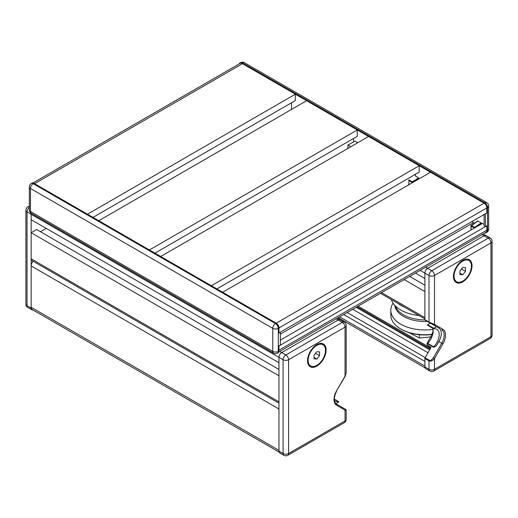 <?xml version="1.0" encoding="UTF-8"?>
<svg xmlns="http://www.w3.org/2000/svg" width="518" height="518" viewBox="0 0 518 518"><rect width="100%" height="100%" fill="white"/><g stroke="black" fill="none" stroke-linecap="round" stroke-linejoin="round"><path stroke-width="0.78" d="M34.531 183.644A4.811 2.778 -120 0 1 34.609 183.696L87.471 214.212L295.344 94.198L242.482 63.682L484.077 203.166A3.891 2.247 60 0 1 486.829 207.932L486.829 212.943L278.962 332.951L278.962 327.946L278.962 333.113L280.199 332.239M277.467 353.172A3.891 2.247 -120 0 0 278.27 351.392A3.891 2.247 180 0 1 272.766 351.392A3.891 2.247 120 0 0 273.575 353.172A3.891 3.891 0 0 0 277.467 353.172L278.153 352.777A3.891 2.247 -120 0 0 278.962 350.997L278.962 345.83L280.335 345.033L280.335 332.316M278.962 350.997L278.27 351.392L278.27 328.341A3.891 2.247 -120 0 0 275.518 323.575A3.891 2.247 120 0 0 272.766 328.341A3.891 2.247 0 0 0 278.27 328.341L278.962 327.946A3.891 2.247 -120 0 0 276.211 323.18L33.923 183.294A3.891 2.247 -120 0 0 31.974 183.1L31.287 183.501A3.891 3.891 0 0 0 29.345 186.875A3.891 2.247 0 0 0 30.484 188.461A3.891 2.247 -60 0 1 33.236 183.696A3.891 2.247 -120 0 0 31.287 183.501M278.801 351.968L485.832 232.44A4.811 2.778 -120 0 0 486.829 230.186L486.829 225.816L485.45 226.612L484.077 225.816L484.077 214.53M485.314 213.817L485.45 226.612M486.693 213.021L485.45 213.895M486.829 230.283L486.829 230.983L487.516 230.588A3.891 2.247 60 0 1 486.713 232.368A3.891 3.891 0 0 0 488.662 228.995A3.891 2.247 180 0 1 487.516 230.588L487.516 207.537A3.891 2.247 -0 0 0 488.662 205.95A3.891 3.891 0 0 0 486.713 202.577A3.891 2.247 120 0 0 484.764 202.771A3.891 2.247 60 0 1 487.516 207.537L486.829 207.932A3.891 2.247 -120 0 0 484.077 203.166L430.529 172.248L222.656 292.262L276.211 323.18A3.891 2.247 -120 0 1 278.962 327.946L486.829 207.932L486.829 213.099M239.199 63.902A3.891 2.247 60 0 1 239.847 63.092A3.891 2.247 60 0 1 241.789 63.287L242.398 63.636M486.829 230.983A3.891 2.247 60 0 1 486.026 232.763A3.891 2.247 60 0 1 484.997 232.919M347.928 148.407L347.928 144.988L355.115 141.187L357.77 142.722M415.455 174.275L415.455 176.023L418.55 177.81L418.822 179.001M477.674 221.108L481.254 222.857L481.533 223.951M474.915 227.771L474.624 227.357L474.371 227.816L474.721 227.881M418.55 177.81L415.397 179.979L415.682 180.452L418.822 178.289M415.682 180.814L415.682 180.452L412.516 182.278L412.244 181.799L411.965 182.278L412.516 182.647M347.928 144.988L350.887 146.698M409.11 332.666L419.353 338.04L430.73 336.901M419.353 334.706L419.353 338.04M431.986 334.311A34.071 19.671 180 0 1 400.79 328.982A34.071 19.671 180 0 1 390.812 315.074L390.812 310.301A34.071 19.671 180 0 1 393.091 303.231M400.79 328.982L401.482 329.377A33.094 19.108 0 0 0 431.895 334.544M432.99 329.409A34.071 19.671 180 0 1 390.812 310.301M397.662 303.218A34.071 19.671 0 0 0 404.396 307.103M418.991 315.527A34.071 19.671 180 0 1 403.639 311.538A34.071 19.671 180 0 1 391.323 299.559M424.922 319.91A30.264 17.476 180 0 1 395.182 305.795M427.376 321.438A30.264 17.476 180 0 1 394.697 305.277M336.629 405.283L345.04 410.139L345.04 420.94L288.597 453.522L288.597 359.738L345.04 327.149A3.891 2.247 180 0 0 346.179 325.563L346.179 372.837L345.195 376.191L336.629 390.669A12.652 7.304 120 0 0 336.629 405.283A0.971 0.796 -60 0 0 336.422 404.04L336.422 404.04C333.501 401.819 333.618 397.397 336.778 390.76M346.179 410.243L345.04 410.139A0.971 0.796 -60 0 0 344.839 408.896L336.422 404.04L344.839 408.896M336.629 390.669L345.04 376.1L345.04 327.149A3.891 2.247 -120 0 0 342.288 322.384L285.845 354.972A3.891 2.247 60 0 1 288.597 359.738A3.891 2.247 180 0 1 283.093 359.738L283.093 453.522A3.891 2.247 0 0 0 288.597 453.522A3.891 2.247 60 0 1 287.788 455.309L344.23 422.72A3.891 2.247 -120 0 0 345.04 420.94A3.891 2.247 0 0 0 346.179 419.347L346.179 410.217L345.694 409.395M326.107 350A13.144 7.589 -60 0 1 320.377 363.228A13.144 7.589 -60 0 1 310.25 366.75A13.144 7.589 -60 0 1 310.25 351.573A13.144 7.589 -60 0 1 323.387 343.984A13.144 7.589 -60 0 1 326.107 350M278.962 451.139L283.093 453.522A3.891 2.247 120 0 0 283.896 455.309L279.765 452.92A3.891 2.247 -60 0 1 278.962 451.139L278.962 357.355A3.891 2.247 -60 0 1 281.714 352.583L338.157 320.001A3.891 2.247 -60 0 1 340.099 319.807L344.23 322.19A3.891 2.247 120 0 0 342.288 322.384L338.157 320.001A3.891 2.247 -60 0 1 340.099 319.807L337.302 318.188M322.85 344.237A13.144 7.589 120 0 0 322.274 343.531M309.298 366.012A13.144 7.589 120 0 0 310.198 366.155M335.884 403.651L338.571 402.104L338.571 401.554L334.291 399.087M338.571 401.554A11.681 6.747 -60 0 1 335.483 401.087A11.681 6.747 -60 0 1 334.343 400.103M316.815 359.039L314.063 358.793L314.063 355.121L316.815 351.696L319.574 351.942L319.574 355.613L316.815 359.039L314.063 357.446M319.574 355.613L315.54 353.282M33.042 310.01A3.891 2.247 -60 0 1 31.974 309.861A3.891 2.247 -60 0 1 31.171 308.08L31.171 214.29A3.891 2.247 -60 0 1 31.287 213.293A3.891 2.247 -60 0 1 30.484 211.512A3.891 2.247 180 0 1 29.345 209.919A3.891 3.891 0 0 0 31.287 213.293L273.575 353.172M424.883 319.671A0.971 0.563 120 0 0 425.084 320.118L429.215 322.5A0.971 0.563 -60 0 1 429.014 322.054L424.883 319.671L424.883 273.109A3.891 2.247 -60 0 1 427.635 268.337A3.891 2.247 120 0 0 424.883 273.109L424.883 278.509L415.455 273.07M429.215 322.5L433.346 324.883A0.971 0.796 -60 0 0 434.518 324.436L429.014 322.054L429.014 275.492L420.137 270.37M433.346 324.883L438.863 328.075A11.681 6.747 -60 0 1 438.863 341.563L436.447 345.752L433.695 347.338L427.635 343.842L427.635 343.298L433.695 346.795L433.695 347.338M442.929 329.299A0.971 0.796 -60 0 1 441.757 329.739A11.681 6.747 -60 0 1 441.757 343.227L433.346 357.802L434.518 358.482L442.929 343.907A12.652 7.304 120 0 0 442.929 329.299L434.518 324.436L434.518 275.492L490.96 242.903L490.96 336.694L434.518 369.276L434.518 358.482C432.685 360.793 430.846 361.583 429.014 360.865L429.014 369.276A3.891 2.247 -0 0 0 434.518 369.276A3.891 2.247 60 0 1 433.715 371.056L490.151 338.474A3.891 2.247 -120 0 0 490.96 336.694A3.891 2.247 0 0 0 492.1 335.101L492.1 241.317A3.891 2.247 180 0 1 490.96 242.903A3.891 2.247 -120 0 0 488.209 238.138L431.766 270.72A3.891 2.247 60 0 1 434.518 275.492A3.891 2.247 180 0 1 429.014 275.492A3.891 2.247 120 0 1 431.766 270.72L427.635 268.337L484.077 235.755L427.635 268.337L425.641 267.191M433.087 330.057A11.681 6.747 -60 0 1 430.743 336.875L427.635 342.256C426.884 343.745 426.884 344.807 427.635 345.435L431.08 347.423L425.084 357.802A0.971 0.563 120 0 0 424.883 358.482L424.883 366.893A3.891 2.247 120 0 0 425.686 368.674L429.817 371.056A3.891 3.891 0 0 0 433.715 371.056M431.08 323.575L427.635 321.587M436.447 326.677L433.695 328.263L427.635 324.767L430.251 323.102M472.034 265.753A13.144 7.589 -60 0 1 466.297 278.982A13.144 7.589 -60 0 1 456.17 282.498A13.144 7.589 -60 0 1 456.17 267.327A13.144 7.589 -60 0 1 469.308 259.738A13.144 7.589 -60 0 1 472.034 265.753M468.771 259.991A13.144 7.589 120 0 0 468.194 259.285M455.218 281.766A13.144 7.589 120 0 0 456.118 281.909L454.642 281.054M483.223 233.942L486.026 235.56A3.891 2.247 120 0 0 484.077 235.755A3.891 2.247 -60 0 1 486.026 235.56L490.151 237.943A3.891 2.247 120 0 0 488.209 238.138L482.083 234.602M427.635 324.767L427.635 325.317L433.695 328.813A11.681 6.747 -60 0 1 436.778 329.28A11.681 6.747 -60 0 1 433.695 346.795M433.695 328.263L433.695 328.813M432.672 328.218A11.681 6.747 -60 0 1 427.635 343.298M462.736 274.793L459.984 274.546L459.984 270.875L462.736 267.45L465.494 267.696L465.494 271.367L462.736 274.793L459.984 273.2M465.494 271.367L461.46 269.036M278.962 350.297A4.811 2.778 -120 0 0 278.962 350.2L278.962 345.985L486.693 225.9M419.237 165.734L211.37 285.742L160.709 256.494L368.576 136.487L419.237 165.734L419.237 172.093L216.874 288.921M357.29 129.966L149.424 249.98L98.763 220.733L306.63 100.719L357.29 129.966L357.29 136.325L154.927 253.16M280.335 340.106L482.426 223.433L484.077 224.385M471.969 221.523A7.789 4.494 -120 0 0 473.478 222.636L474.43 223.187M353.503 138.513L353.503 141.964M92.981 217.392L295.344 100.557L295.344 94.198M291.556 102.745L291.556 109.421M34.609 183.696L242.482 63.682A4.811 2.778 -120 0 0 240.035 63.423L33.003 182.945M278.962 350.2L486.829 230.186L486.829 225.977M278.962 403.179L31.974 260.586A3.891 2.247 -60 0 1 31.171 258.799L31.171 232.731L36.674 229.552L278.962 369.438M40.462 231.74L46.244 228.399M29.345 207.446A3.891 2.247 -60 0 0 27.04 211.907A3.891 2.247 180 0 1 25.9 210.321L25.9 304.105A3.891 2.247 0 0 0 27.04 305.691L27.04 211.907L278.962 357.355L278.962 362.755L31.171 219.697L31.171 214.29A3.891 2.247 -60 0 1 31.287 213.293M31.171 258.799L278.962 401.864L278.962 375.796L31.171 232.731M279.72 351.437L285.845 354.972A3.891 2.247 120 0 0 283.093 359.738L278.962 357.355A3.891 2.247 -60 0 1 281.714 352.583L338.157 320.001L336.163 318.848M409.673 276.405L424.883 285.185M381.591 292.625L424.883 317.618L424.883 291.543L404.17 279.584M343.687 314.504L424.883 361.383L424.883 366.096L339.601 316.861M279.105 452.072L32.181 309.511A4.869 2.81 -60 0 1 31.171 307.284L31.171 265.954A4.869 2.81 -60 0 1 33.12 261.247M31.171 307.284L278.962 450.343L278.962 409.013L31.171 265.954M272.766 351.392L30.484 211.512L30.484 188.461L272.766 328.341L272.766 351.392M241.789 63.287L242.482 62.885A3.891 2.247 -60 0 1 244.425 62.691A3.891 3.891 0 0 0 240.533 62.691A3.891 2.247 60 0 1 242.482 62.885L484.764 202.771L276.211 323.18L275.518 323.575L33.236 183.696L33.923 183.294M481.254 222.857L474.624 227.357L471.322 225.447L471.069 225.913L477.952 220.946M471.069 229.273L471.069 225.913L474.371 228.082M475.446 227.46L481.533 223.336M408.916 184.33L408.916 179.882L412.244 181.799L415.397 179.979M408.644 180.355L411.965 182.278L411.965 182.964M409.259 184.531L408.644 184.175M307.964 357.219A12.652 7.304 120 0 0 307.595 360.373A12.652 7.304 120 0 0 310.217 366.168L308.722 365.3M310.217 366.168C312.179 367.217 314.484 366.938 317.126 365.326C319.567 363.753 321.62 361.46 323.284 358.462C326.489 351.787 326.353 347.054 322.869 344.25A12.652 7.304 120 0 0 313.999 346.775M308.145 360.373A12.264 7.084 -60 0 1 321.154 344.192A12.264 7.084 -60 0 1 321.154 361.538A12.264 7.084 -60 0 1 308.145 360.373M25.9 304.105A3.891 3.891 0 0 0 27.849 307.478A3.891 2.247 -60 0 1 27.04 305.691L31.171 308.08M29.345 206.086L27.849 206.947A3.891 2.247 60 0 1 29.345 206.922M438.863 341.563L442.929 343.907M433.346 357.802C431.967 359.893 430.587 360.69 429.215 360.185A0.971 0.563 120 0 0 429.014 360.865L424.883 358.482M429.215 360.185L425.084 357.802M431.669 337.406L430.743 336.875M424.883 366.893L429.014 369.276A3.891 2.247 120 0 0 429.817 371.056M453.885 272.973A12.652 7.304 120 0 0 453.515 276.126A12.652 7.304 120 0 0 456.138 281.921C458.1 282.97 460.405 282.692 463.053 281.08C465.488 279.506 467.54 277.214 469.204 274.216C472.41 267.541 472.274 262.807 468.79 260.004A12.652 7.304 120 0 0 459.919 262.529M454.066 276.126A12.264 7.084 -60 0 1 467.074 259.945A12.264 7.084 -60 0 1 467.074 277.292A12.264 7.084 -60 0 1 454.066 276.126M280.335 334.149L473.478 222.636M430.18 348.97L357.09 306.766M429.726 349.76L356.17 307.297M428.004 352.745L352.732 309.285M425.2 357.595L347.125 312.522M29.345 186.875L29.345 209.919M477.745 220.94L471.127 225.427A0.388 0.388 0 0 0 470.953 225.751L470.953 229.118M408.721 184.35L409.142 184.596M244.425 62.691L486.713 202.577M240.533 62.691L239.847 63.092M488.662 205.95L488.662 228.995M486.713 232.368L486.026 232.763M346.179 372.837L345.195 376.191M283.896 455.309A3.891 3.891 0 0 0 287.788 455.309M344.23 422.72A3.891 3.891 0 0 0 346.179 419.347M346.179 325.563A3.891 3.891 0 0 0 344.23 322.19M322.869 344.25L321.374 343.382M27.849 206.947A3.891 3.891 0 0 0 25.9 210.321M27.849 307.478L31.974 309.861M490.151 338.474A3.891 3.891 0 0 0 492.1 335.101M492.1 241.317A3.891 3.891 0 0 0 490.151 237.943M468.79 260.004L467.294 259.136M380.452 293.279L424.883 318.933M430.698 348.083L358.113 306.177M425.025 367.825L338.176 317.683"/></g></svg>
